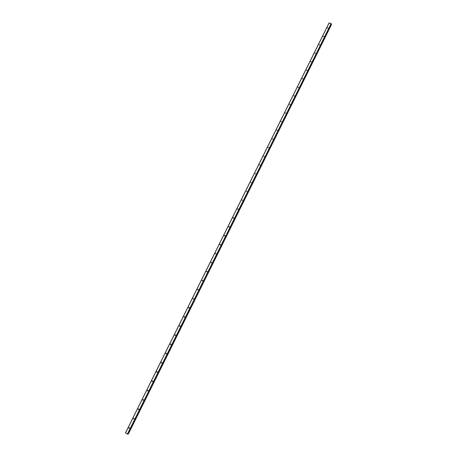 <?xml version="1.0" encoding="UTF-8"?>
<svg xmlns="http://www.w3.org/2000/svg" width="457" height="457" viewBox="0 0 457 457"><rect width="100%" height="100%" fill="white"/><g stroke="black" fill="none" stroke-linecap="round" stroke-linejoin="round"><path stroke-width="0.69" d="M128.857 427.838L129.417 427.735L129.474 428.215L128.914 428.318L128.857 427.838M133.524 418.441L134.095 418.349L134.141 418.812L133.575 418.903L133.524 418.441M138.18 409.066L138.757 408.981L138.797 409.438L138.22 409.518L138.18 409.066M142.824 399.715L143.412 399.641L143.441 400.081L142.852 400.155L142.824 399.715M147.451 390.392L148.045 390.324L148.074 390.752L147.48 390.815L147.451 390.392M152.689 381.446L152.09 381.504L152.072 381.087L152.672 381.035L152.689 381.446L152.695 381.109M156.677 371.815L157.288 371.764L157.299 372.169L156.688 372.215L156.677 371.815M161.892 362.909L161.281 362.949L161.27 362.561L161.927 362.63M161.864 362.967L161.909 362.567M165.851 353.33L166.474 353.301L166.479 353.678L165.857 353.707L165.851 353.33M166.434 353.752L166.491 353.341M170.421 344.127L171.049 344.104L171.049 344.469L170.421 344.492L170.421 344.127M170.987 344.561L171.067 344.144M174.98 334.947L175.614 334.93L175.608 335.284L174.974 335.301L174.98 334.947M175.534 335.387L175.631 334.964M179.527 325.79L180.167 325.778L180.155 326.127L179.521 326.132L179.527 325.79M180.069 326.241L180.178 325.818M184.062 316.655L184.702 316.655L184.691 316.987L184.051 316.992L184.062 316.655M188.587 307.544L189.232 307.55L189.215 307.875L188.57 307.869L188.587 307.544M189.101 308.012L189.244 307.59M193.1 298.461L193.728 298.781L193.077 298.775L193.1 298.461M197.595 289.395L198.229 289.715L197.595 289.395M202.085 280.358L202.719 280.672L202.085 280.358M202.56 280.844L202.754 280.432M206.564 271.344L207.198 271.652L206.564 271.344M207.238 271.441L207.032 271.824L207.232 271.429M211.031 262.347L211.66 262.655L211.031 262.347M215.481 253.378L216.115 253.681L215.481 253.378M219.926 244.432L220.56 244.729L219.926 244.432M224.358 235.509L224.993 235.801L224.358 235.509M224.775 236.001L225.033 235.652M228.774 226.603L229.414 226.895L228.774 226.603M229.186 227.095L229.454 226.763M233.184 217.726L233.824 218.018L233.184 217.726M233.584 218.218L233.858 217.903M237.583 208.872L238.223 209.157L237.583 208.872M237.977 209.357L238.251 209.06M241.97 200.035L242.61 200.315L241.97 200.035M246.346 191.226L246.986 191.5L246.346 191.226M250.71 182.434L251.35 182.709L250.71 182.434M255.063 173.666L255.703 173.94L255.063 173.666M259.405 164.926L260.044 165.188L259.405 164.926M263.735 156.203L264.38 156.465L263.735 156.203M268.053 147.502L268.699 147.76L268.053 147.502M272.366 138.819L273.006 139.077L272.366 138.819M276.662 130.165L277.308 130.416L276.662 130.165M280.952 121.528L281.598 121.779L280.952 121.528M285.225 112.913L285.876 113.159L285.225 112.913M289.492 104.322L290.144 104.567L289.492 104.322M293.748 95.753L294.399 95.993L293.748 95.753M297.993 87.201L298.644 87.441L297.993 87.201M302.226 78.678L302.917 78.747L302.226 78.678M306.453 70.167L307.104 70.401L306.453 70.167M310.663 61.684L311.354 61.758L310.663 61.684M314.867 53.218L315.553 53.292L314.867 53.218M319.06 44.775L319.746 44.849L319.06 44.775M323.242 36.354L323.933 36.423L323.242 36.354M327.412 27.951L328.103 28.026L327.412 27.951M229.208 227.089L229.448 226.792M224.793 235.989L225.033 235.675M202.571 280.838L202.754 280.444M189.112 308.001L189.249 307.607M180.087 326.224L180.184 325.841M175.631 335.021L175.557 335.364M166.462 353.707L166.508 353.392M171.015 344.527L171.078 344.184M331.314 23.821L329.091 22.873L125.464 432.882L127.709 434.099M331.154 24.164L128.063 433.967L331.536 24.507L128.194 434.007M331.531 24.524L128.348 434.03M331.405 24.358L128.143 433.99L331.394 24.341M157.277 372.204L157.294 371.855M148.079 390.741L148.085 390.398M143.458 400.046L143.458 399.726M138.825 409.375L138.814 409.084M331.279 23.575L127.514 434.15M331.159 23.484L127.372 434.099M329.177 22.85L125.509 432.945M331.336 23.775L127.697 434.127L331.331 23.804M331.474 24.404L128.223 434.024M331.519 24.444L128.286 434.041M233.156 217.966L233.458 218.235M228.746 226.855L229.071 227.118M224.324 235.761L224.673 236.018M219.897 244.695L220.263 244.946M215.453 253.646L215.841 253.892M211.003 262.626L211.408 262.861M206.535 271.629L206.964 271.852M202.063 280.655L202.508 280.866M197.578 289.704L198.041 289.898M193.077 298.775L193.557 298.958M188.57 307.869L189.067 308.035M184.051 316.992L184.559 317.141M179.521 326.132L180.041 326.264M174.974 335.301L175.505 335.415M170.421 344.492L170.958 344.589M165.857 353.707L166.399 353.787M161.281 362.949L161.829 363.007M156.688 372.215L157.242 372.249M152.09 381.504L152.644 381.521M147.48 390.815L148.034 390.815M142.852 400.155L143.407 400.138M138.22 409.518L138.774 409.483M133.575 418.903L134.118 418.852M128.914 428.318L129.457 428.249"/></g></svg>
